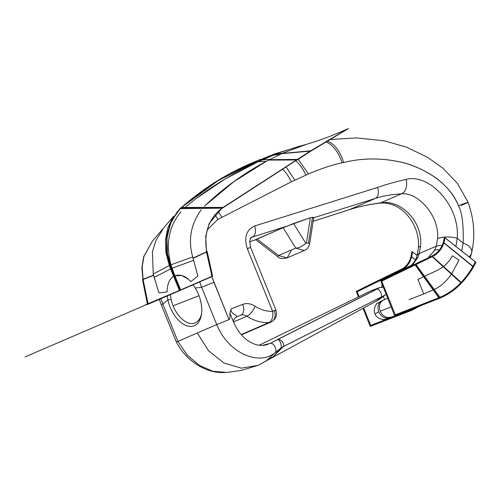 <?xml version="1.0" encoding="UTF-8"?>
<svg xmlns="http://www.w3.org/2000/svg" width="501" height="501" viewBox="0 0 501 501"><rect width="100%" height="100%" fill="white"/><g stroke="black" fill="none" stroke-linecap="round" stroke-linejoin="round"><path stroke-width="0.75" d="M159.287 299.391L161.297 304.771L162.85 304.044L160.802 298.734L162.85 304.044L167.879 299.892L171.048 299.297L170.403 294.575L171.048 299.297A24.486 14.185 -111.3 0 0 173.083 305.81A24.486 14.185 -111.3 0 0 194.995 322.988A24.486 14.185 -111.3 0 0 201.596 313.463A24.486 14.185 68.7 0 1 189.109 323.183A24.486 14.185 68.7 0 1 173.083 305.81A24.486 14.185 68.7 0 1 171.048 299.297L167.879 299.892L162.85 304.044L177.93 341.375L216.72 324.585L201.64 287.248L195.252 288.044A26.797 15.518 68.7 0 1 194.388 325.7A26.797 15.518 68.7 0 1 167.879 299.892A26.797 15.518 -111.3 0 0 185.602 325.324A26.797 15.518 -111.3 0 0 201.471 314.428A26.797 15.518 -111.3 0 0 195.252 288.044L201.64 287.248L213.921 282.251L229.007 319.588C229.865 319.269 230.147 317.089 229.853 313.05L234.23 323.615M167.879 299.892L167.221 295.953L167.879 299.892M167.046 291.926L158.892 292.891L153.225 274.078L152.423 251.602L156.093 240.154L162.906 229.295L156.093 240.154L152.423 251.602L153.225 274.078L169.282 265.517L153.225 274.078L154.183 277.397L170.597 268.887L154.183 277.397L158.892 292.891L167.046 291.926C167.315 283.854 169.589 278.619 173.86 276.22C169.589 278.619 167.315 283.854 167.046 291.926M257.821 365.442L241.357 368.16L224.016 363.05L208.51 350.725L197.325 332.983L177.93 341.375L187.18 355.04L199.21 365.298L212.806 371.247L226.602 372.45L212.8 371.247L199.204 365.292L187.18 355.034L177.93 341.375L176.383 342.102L161.297 304.771L162.85 304.044L177.93 341.375L176.383 342.102C183.247 354.877 193.129 363.958 206.024 369.35C212.938 372.055 219.958 373.07 227.072 372.406L241.363 370.439L257.871 365.417L241.369 368.166L224.028 363.056L208.516 350.731L197.325 332.983L216.72 324.585C228.556 353.856 259.668 366.087 275.256 352.554L280.798 348.195A27.718 19.044 -146.2 0 1 283.234 346.686L384.981 295.133L381.004 297.181L376.508 300.982L379.802 299.147L384.981 295.133L385.952 293.837M233.654 322.08C235.952 327.616 238.964 332.313 242.703 336.177C245.54 339.34 249.373 341.945 254.189 343.987C258.485 345.565 262.549 345.84 266.369 344.826L270.277 343.323L262.405 345.408L270.277 343.323C273.515 342.283 277.604 349.974 275.256 352.554L265.862 361.265L275.256 352.554C259.668 366.087 228.556 353.856 216.72 324.585L229.007 319.588C229.865 319.269 230.147 317.089 229.853 313.05L231.205 308.823C230.485 311.052 231.7 313 234.844 314.678C236.572 315.661 237.117 316.394 236.485 316.87L240.843 315.21L236.485 316.87A6.933 6.012 58.9 0 0 235.752 317.239L236.071 317.07M371.147 290.737L259.142 345.245L371.147 290.737L376.633 289.284L371.147 290.737L379.965 287.486L376.633 289.284C378.862 287.787 383.196 295.565 381.004 297.181L376.94 300.763L257.89 365.411M270.277 343.323L376.633 289.284C378.862 287.787 383.196 295.565 381.004 297.181L283.284 346.611A27.718 19.501 32.9 0 0 280.804 348.182L273.508 356.512L280.798 348.195L275.256 352.554C277.604 349.974 273.515 342.283 270.277 343.323L277.46 339.584C279.376 338.839 282.414 345.64 280.804 348.182C282.414 345.64 279.376 338.839 277.46 339.584C280.573 338.35 285.125 344.037 283.284 346.611C285.125 344.037 280.573 338.35 277.46 339.584L379.965 287.486M273.853 356.368L270.233 358.321L273.853 356.368M272.989 356.906L283.234 346.686L272.976 356.912M269.438 358.779L273.508 356.512M235.67 317.29A6.933 6.012 -121.1 0 1 236.485 316.87C237.117 316.394 236.572 315.661 234.844 314.678C231.7 313 230.485 311.052 231.205 308.823L242.647 304.383A9.237 5.73 68.8 0 1 240.843 315.21C242.791 314.515 244.795 314.841 246.855 316.194C254.051 320.797 261.416 322.92 268.956 322.55A9.237 7.528 66.6 0 0 271.028 322.055A9.237 7.528 66.6 0 0 274.373 310.839C276.853 309.681 276.27 309.837 272.625 311.309L247.294 248.615C243.824 237.449 246.267 229.903 254.621 225.982L377.497 187.487C385.175 184.725 394.675 182.032 406.004 179.402C429.225 173.095 460.062 205.786 457.219 238.232L463.149 243.148C463.663 224.855 462.116 212.386 458.503 205.754C448.226 181.462 424.948 169.169 404.808 163.013C383.747 157.828 363.35 157.652 343.617 162.487L342.051 162.838C332.426 164.823 321.229 168.53 308.459 173.96L291.332 181.825L217.816 219.413L207.295 229.809L217.816 219.413L291.332 181.825L308.459 173.96C321.229 168.53 332.426 164.823 342.051 162.838L343.617 162.487C364.283 157.439 385.369 157.821 406.881 163.633C427.96 170.24 450.318 184.687 458.503 205.754A26.797 0.47 -22 0 1 468.072 202.285A26.797 0.47 -22 0 1 463.582 204.389L461.177 205.435L463.582 204.389M211.835 276.646L229.007 319.588L216.72 324.585L201.64 287.248L213.921 282.251L211.835 276.646M229.853 313.05L231.205 308.823L242.647 304.383C246.692 302.923 250.826 303.518 255.04 306.18C260.77 309.875 266.632 311.584 272.625 311.309C266.632 311.584 260.77 309.875 255.04 306.18C250.826 303.518 246.692 302.923 242.647 304.383A9.237 5.73 68.8 0 1 240.843 315.21C242.791 314.515 244.795 314.841 246.855 316.194A9.237 3.701 -56.8 0 0 255.04 306.18A9.237 3.701 123.2 0 1 246.855 316.194C254.051 320.797 261.416 322.92 268.956 322.55L241.225 334.555L268.956 322.55A9.237 5.511 -93.1 0 0 272.625 311.309C276.27 309.837 276.853 309.681 274.373 310.839M199.68 281.906L201.64 287.248L199.68 281.906M193.11 284.743L195.252 288.044L193.11 284.743M197.857 276.026L190.756 281.668L197.857 276.026L192.728 256.982C187.95 239.954 190.787 224.21 201.245 209.756C190.787 224.21 187.95 239.954 192.728 256.982L193.599 260.332L172.131 268.223L193.599 260.332L197.857 276.026M173.083 305.81L198.997 295.715L173.083 305.81M233.616 321.924L246.855 316.194L233.616 321.924M304.289 250.494L295.753 248.101L283.103 227.711L255.76 239.691L257.051 238.99L278.531 255.554L295.753 248.101A8.78 4.102 148.2 0 0 305.798 243.235L306.443 242.985L305.798 243.235A8.78 4.102 148.2 0 1 295.753 248.101L283.103 227.711L257.051 238.99L278.531 255.554L295.753 248.101L304.276 250.5C307.169 249.335 308.985 246.962 309.731 243.392L306.443 242.985L309.724 243.398L308.484 243.142L312.292 218.461L313.676 217.76C313.67 217.184 312.561 217.158 310.344 217.691L306.443 242.985L310.344 217.691L293.567 223.521L305.798 243.235L293.567 223.521L283.103 227.711L288.056 225.788L251.577 237.317L288.056 225.788L310.344 217.691C312.561 217.158 313.67 217.184 313.676 217.76L375.318 198.446A9.243 5.749 -107.7 0 0 377.497 187.487L254.621 225.982A9.237 5.711 72.6 0 1 252.448 236.942L251.903 237.142L252.448 236.942A9.237 5.711 -107.4 0 0 254.621 225.982C246.267 229.903 243.824 237.449 247.294 248.615L250.594 247.419L275.907 310.069C277.516 315.348 275.888 319.344 271.028 322.055A9.237 7.528 -113.4 0 1 268.956 322.55A9.237 5.511 -93.1 0 0 272.625 311.309L247.294 248.615L249.047 248.145M255.811 239.735L249.63 241.732M313.676 217.76L375.318 198.446L349.529 209.612L313.138 221.304L349.529 209.612A9.243 4.91 71.8 0 1 349.266 209.712L313.138 221.323M250.594 247.419L249.711 240.987C250.6 238.138 251.333 236.854 251.903 237.142L250.181 238.338M291.244 250.6L287.148 257.915L278.531 255.554L277.823 256.712L255.748 239.691M278.531 255.554L277.83 256.712C278.957 258.535 282.063 258.936 287.148 257.915L278.531 255.554M379.558 203.181A11.817 5.311 -102.4 0 0 380.497 202.905C367.922 204.608 357.595 206.844 349.529 209.612C357.595 206.844 367.922 204.608 380.497 202.905L401.451 193.831C391.356 194.463 382.645 196.004 375.318 198.446L349.529 209.612M377.497 187.487A9.243 5.749 72.3 0 1 375.318 198.446C382.645 196.004 391.356 194.463 401.451 193.831A11.817 8.041 -99.9 0 0 406.004 179.402C394.675 182.032 385.175 184.725 377.497 187.487M471.66 252.585A20.322 10.571 177.2 0 0 463.149 243.148L461.734 251.045L463.149 243.148L457.219 238.232L455.885 246.411L457.219 238.232C460.062 205.786 429.225 173.095 406.004 179.402A11.817 8.041 80.1 0 1 401.451 193.831C417.364 191.933 439.415 214.904 437.617 238.601A13.859 4.597 3.1 0 1 457.219 238.232A13.859 4.597 -176.9 0 0 437.617 238.601L436.315 246.154A13.859 5.398 16.7 0 1 442.107 245.534A13.859 5.398 -163.3 0 0 436.315 246.154L419.231 253.55L417.878 257.464L413.068 264.184L409.63 266.469L414.884 264.196L409.63 266.469L413.068 264.184L417.878 257.464L419.231 253.55L436.315 246.154L437.617 238.601C439.415 214.904 417.364 191.933 401.451 193.831L380.497 202.905C400.906 199.06 423.207 221.918 420.539 245.997L419.231 253.55L420.539 245.997A13.859 4.002 -175.3 0 0 418.429 247.926A13.859 4.002 4.7 0 1 420.539 245.997C423.207 221.918 400.906 199.06 380.497 202.905A11.817 5.311 77.6 0 1 379.551 203.187M452.378 255.786L458.997 260.025L451.57 274.06L443.391 266.626C447.049 263.77 450.042 260.157 452.378 255.786L458.997 260.025L451.57 274.06C446.047 281.6 440.598 286.559 435.212 288.945L423.752 293.993L409.06 299.629L423.752 293.993L417.928 279.414L437.379 270.289L443.391 266.626C447.049 263.77 450.042 260.157 452.378 255.786M416.25 307.539L419.506 306.13L416.25 307.539M387.718 298.283L383.647 300.005A9.237 7.528 66.6 0 1 383.854 299.917L387.724 298.283L383.854 299.917A9.237 7.528 66.6 0 0 383.622 300.018A9.237 7.528 66.6 0 0 380.297 311.221L391.099 306.781L380.297 311.221A9.237 7.528 66.6 0 0 390.78 317.052L389.29 317.697C385.557 319.331 386.396 319.112 391.801 317.033L414.452 308.24L391.801 317.033C386.396 319.112 385.557 319.331 389.29 317.697A9.237 7.528 -113.4 0 1 378.806 311.866A9.237 7.528 -113.4 0 1 382.157 300.65L383.647 300.005A9.237 7.528 66.6 0 0 380.297 311.221A9.237 7.528 66.6 0 0 390.78 317.052L389.29 317.697A9.237 7.528 -113.4 0 1 378.806 311.866A9.237 7.528 -113.4 0 1 382.131 300.663A9.237 7.528 -113.4 0 1 382.369 300.562M387.611 277.448L397.343 272.481A13.859 8.849 63.9 0 1 397.562 272.381L392.283 274.968A13.859 8.849 -116.1 0 0 392.045 275.08A13.859 8.849 63.9 0 1 392.283 274.968C388.876 276.646 388.419 276.959 390.905 275.901C388.419 276.959 388.876 276.646 392.283 274.968L409.63 266.469A13.859 8.768 -116.1 0 0 409.392 266.582A13.859 8.768 63.9 0 1 409.63 266.469L397.562 272.381A13.859 8.849 -116.1 0 0 397.324 272.494M428.092 257.865L434.624 250.218L436.315 246.154L434.624 250.218A13.859 5.855 27.5 0 1 439.383 249.999A13.859 5.855 -152.5 0 0 434.624 250.218L428.631 257.445A13.859 6.945 51.1 0 1 429.451 257.22A13.859 6.945 -128.9 0 0 428.631 257.445L428.092 257.865M417.045 255.867A13.859 5.987 15.2 0 1 419.231 253.55A13.859 5.987 -164.8 0 0 417.045 255.861M415.661 259.712A13.859 7.283 24.3 0 1 417.878 257.464A13.859 7.283 -155.7 0 0 415.655 259.718M411.722 265.067A13.859 8.642 49.4 0 1 413.068 264.184A13.859 8.642 -130.6 0 0 411.722 265.073M391.557 317.127A9.237 5.812 -111.2 0 0 391.682 317.083C385.163 319.525 386.609 319.124 383.603 319.463C383.716 320.089 376.238 318.367 374.967 313.758L378.806 311.866L374.967 313.758C372.55 309.781 376.777 302.873 377.14 303.512L382.157 300.65M416.03 307.627A9.845 5.58 -116.7 0 0 416.131 307.589L391.682 317.083A9.237 5.812 -111.2 0 0 391.801 317.033M326.646 140.963A29.421 17.328 78.2 0 1 343.617 162.487A29.421 17.328 -101.8 0 0 326.646 140.963M328.85 139.616L356.38 137.894L384.392 140.837L406.399 147.125L427.547 157.327L442.903 168.192L457.501 183.523L468.072 202.285A26.797 0.47 158 0 0 458.503 205.754C462.116 212.386 463.663 224.855 463.149 243.148A20.322 10.571 -2.8 0 1 471.66 252.573A20.322 10.571 -2.8 0 1 469.255 256.681M325.456 141.702A29.484 17.579 76.4 0 1 342.051 162.838A29.484 17.579 -103.6 0 0 325.456 141.702M276.527 153.951L282.746 153.149L276.527 153.951M273.709 155.122L258.065 161.779L262.305 159.882L269.97 159.399L262.305 159.882L273.709 155.122L280.191 154.377L273.709 155.122M185.007 207.677C204.458 190.674 228.813 175.375 258.065 161.779L225.187 178.963L196.924 197.989M204.458 206.243C222.732 188.62 243.304 173.665 266.175 161.385L258.065 161.779L266.175 161.385L282.746 153.149L266.175 161.385L233.929 181.612L204.947 205.754M295.722 160.702A29.734 18.449 65.4 0 1 305.923 175.118A29.734 18.449 -114.6 0 0 295.722 160.702M306.105 144.451L282.746 153.149M298.195 159.362L308.459 173.96M286.002 166.958L294.907 180.135L286.002 166.958M282.62 169.15A29.572 18.737 64.4 0 1 291.332 181.825A29.572 18.737 -115.6 0 0 282.62 169.15M218.029 211.71A17.591 14.197 65.1 0 1 221.786 217.447A17.591 14.197 -114.9 0 0 218.029 211.71M214.873 215.048A15.969 13.007 60.5 0 1 217.816 219.413A15.969 13.007 -119.5 0 0 214.873 215.048M172.851 217.597L167.729 228.049L165.411 239.948L165.95 252.723L169.282 265.517L170.641 268.868L169.282 265.517L165.95 252.723L165.411 239.948L167.729 228.049L172.851 217.597M171.01 264.772C165.449 244.187 168.743 226.533 180.886 211.804C168.743 226.533 165.449 244.187 171.01 264.772L192.728 256.982L171.01 264.772L172.131 268.223L171.01 264.772M174.31 274.341L172.131 268.223L174.31 274.341M174.836 275.8C180.316 273.972 185.62 275.926 190.756 281.668L188.539 279.389L181.731 275.512L174.899 275.775M443.391 266.626L451.57 274.06C446.047 281.6 440.598 286.559 435.212 288.945L433.396 289.816L423.846 276.64L437.379 270.289L443.391 266.626M417.928 279.414L423.846 276.64L433.396 289.816L423.752 293.993L417.928 279.414M236.265 316.989A6.933 5.987 66.3 0 0 236.046 317.083A6.933 5.987 66.3 0 0 235.908 317.146M280.798 348.195L280.804 348.182A27.718 19.501 -147.1 0 1 283.284 346.611L283.234 346.686A27.718 19.044 33.8 0 0 280.798 348.195M475.95 262.311L444.487 237.374L443.304 242.446L473.426 267.014L475.95 262.311M475.324 261.879L472.875 266.494L443.899 242.872L445.088 237.906L475.324 261.879L472.875 266.494C469.713 272.124 465.723 277.479 460.92 282.564L432.382 256.625C437.949 253.825 441.788 249.248 443.899 242.872L472.875 266.494L443.899 242.872L445.088 237.906L475.324 261.879L472.875 266.494C469.713 272.124 465.723 277.479 460.92 282.564C454.695 289.152 447.412 294.181 439.076 297.663L415.323 264.872L432.382 256.625L460.92 282.564L432.382 256.625C437.949 253.825 441.788 249.248 443.899 242.872L445.088 237.906L475.324 261.879M473.551 266.795L443.372 242.215C441.287 248.753 437.386 253.406 431.668 256.174L461.352 283.228C466.256 277.999 470.326 272.519 473.551 266.795M461.678 282.883L432.006 256.011L414.659 264.309L439.302 298.414C447.881 294.882 455.34 289.71 461.678 282.883M440.429 297.97L415.517 263.889L380.76 280.779L394.688 315.805L440.429 297.97M472.875 266.494C469.713 272.124 465.723 277.479 460.92 282.564C454.695 289.152 447.412 294.181 439.076 297.663L395.295 314.791L381.699 281.13L415.323 264.872L439.076 297.663L415.323 264.872L432.382 256.625C437.949 253.825 441.788 249.248 443.899 242.872L472.875 266.494L443.899 242.872M172.025 267.922L170.497 268.642L179.471 290.643M193.017 258.103L207.151 251.483L212.656 276.295L147.494 304.502L142.491 279.477L153.531 275.181M193.079 258.341L206.5 252.059L193.079 258.341L206.5 252.059L205.692 236.309L209.18 223.521L221.962 208.159L209.18 223.521L205.692 236.309L206.5 252.059L193.079 258.341L206.5 252.059L211.961 276.327L180.022 290.154L171.286 268.53L166.946 251.972L167.09 235.426L171.699 220.49L180.329 208.604L177.154 212.023M179.909 208.61L171.204 220.659L166.626 235.802L166.614 252.535L171.148 269.212M206.976 252.435C201.922 228.011 214.246 213.082 223.415 207.427L181.494 207.458M181.005 207.971L222.626 207.69L181.005 207.971L222.626 207.69L181.005 207.971L222.626 207.69L296.642 159.882L268.78 160.013L296.642 159.882L222.626 207.69L296.642 159.882L268.78 160.013L296.642 159.882L310.589 150.895L281.957 153.525L310.589 150.895L296.642 159.882L268.78 160.013M251.79 163.094L214.127 182.746L179.897 208.61L222.369 208.159L297.751 159.412L269.45 159.669M260.226 159.75L262.656 159.731M261.929 160.044L259.462 160.057L274.448 154.22L259.462 160.057L218.599 180.304L181.606 207.427L218.599 180.304L259.462 160.057L261.929 160.044L259.462 160.057L218.599 180.304L181.606 207.427L218.599 180.304L259.462 160.057L218.599 180.304L181.606 207.427L218.599 180.304L259.462 160.057L261.929 160.044L259.462 160.057L274.448 154.22L276.301 154.045L274.448 154.22L297.963 146.655C312.355 142.898 326.483 138.038 340.348 132.07L347.393 129.02L310.589 150.895L296.642 159.882M259.775 159.644L258.572 160.12L261.791 160.107M259.318 160.12L275.155 153.675L274.604 154.164L275.988 154.032M282.088 153.463L311.447 150.738L297.243 159.969L268.655 160.082M340.367 132.064L348.414 128.55L310.958 151.058L281.618 153.688M273.327 154.433L275.932 154.202M170.515 268.58L171.762 268.091L180.748 290.092M153.6 275.418L143.104 279.502L153.6 275.418L143.104 279.502L142.171 267.039L144 256.218L152.498 240.994L143.994 256.224L142.171 267.039L143.104 279.502L153.6 275.418L143.104 279.502L148.089 303.975L180.022 290.154L171.286 268.53L167.14 253.374L166.745 238.125L170.14 224.003L177.041 212.161M181.8 207.182L177.266 211.879L170.302 223.891L166.939 238.219L167.453 253.656L171.78 268.937M152.492 241L143.693 256.625L141.896 267.565L142.935 280.153M260.495 159.481C231.093 170.803 204.439 187.092 180.529 208.335M304.777 144.776L274.604 153.882M417.17 255.397L411.891 251.483L411.033 256.418L415.573 259.881M359.085 296.605L357.132 291.764L359.085 296.605L357.132 291.764L386.778 277.228L387.123 277.686L386.778 277.228L401.821 269.851L402.14 270.133L401.821 269.851C406.724 267.346 410.006 263.006 411.647 256.831L415.598 259.844L411.647 256.831L412.517 252.003L417.158 255.441M402.015 270.196L401.107 269.4C406.142 266.933 409.467 262.53 411.083 256.193M402.316 270.045L401.407 269.256L386.127 276.658L386.954 277.767M420.671 305.679L411.427 310.476L410.82 309.662M415.078 308.002L370.734 325.425L363.663 307.933M362.993 308.297L370.189 326.414L412.473 310.075L411.853 309.255M387.711 277.385L386.878 276.289L356.267 291.382L358.465 296.911M460.92 282.564C454.695 289.152 447.412 294.181 439.076 297.663L395.295 314.791L381.699 281.13L432.382 256.625L460.92 282.564L432.382 256.625M180.022 290.154L174.692 292.44L180.022 290.154L174.692 292.44L180.022 290.154L171.286 268.53L166.946 251.972L167.09 235.426L171.699 220.49L180.329 208.604L171.699 220.49L167.09 235.426L166.946 251.972L171.286 268.53L166.946 251.972L167.09 235.426L171.699 220.49L180.329 208.604L171.699 220.49L167.09 235.426L166.946 251.972L171.286 268.53L180.022 290.154L25.05 356.937L180.022 290.154L145.309 304.877L180.022 290.154L171.286 268.53L180.022 290.154L25.05 356.937L180.022 290.154M439.076 297.663L415.323 264.872L439.076 297.663L395.295 314.791L381.699 281.13L415.323 264.872M206.5 252.059L211.961 276.327L206.5 252.059L205.692 236.309L209.18 223.521L221.962 208.159M259.462 160.057L274.448 154.22L259.462 160.057L274.448 154.22L276.301 154.045M281.957 153.525L310.589 150.895L281.957 153.525L310.589 150.895L347.393 129.02L310.589 150.895M340.329 132.082L347.393 129.02M143.104 279.502L148.089 303.975L143.104 279.502L142.171 267.039L144 256.218L152.498 240.994L173.659 216.275M411.647 256.831L412.517 252.003L411.647 256.831L415.598 259.844L411.647 256.831C410.006 263.006 406.724 267.346 401.821 269.851C406.724 267.346 410.006 263.006 411.647 256.831L415.598 259.844M402.14 270.133L401.821 269.851L402.14 270.133L401.821 269.851L386.778 277.228L401.821 269.851M411.171 309.737L370.734 325.425L411.045 309.568M387.123 277.686L386.778 277.228L387.123 277.686L386.778 277.228L357.132 291.764L386.778 277.228M383.39 287.405L379.996 287.474M233.666 322.13C233.128 321.022 233.817 319.387 235.752 317.239M271.028 322.055L241.476 334.843M309.731 243.392L313.689 217.728M304.276 250.5L287.148 257.915M397.343 272.481L411.816 264.991L415.705 259.599L417.07 255.773L418.429 247.876C419.149 237.461 416.375 227.698 410.112 218.574C405.359 212.073 399.717 207.546 393.185 204.997C388.663 203.268 384.148 202.661 379.626 203.174C369.037 204.421 358.916 206.6 349.266 209.712M468.072 202.285C474.209 219.645 475.393 236.453 471.629 252.711L470.314 257.84M420.32 305.817L416.143 307.583M381.461 287.142L382.163 284.317M383.321 296.592L384.599 299.598"/></g></svg>
